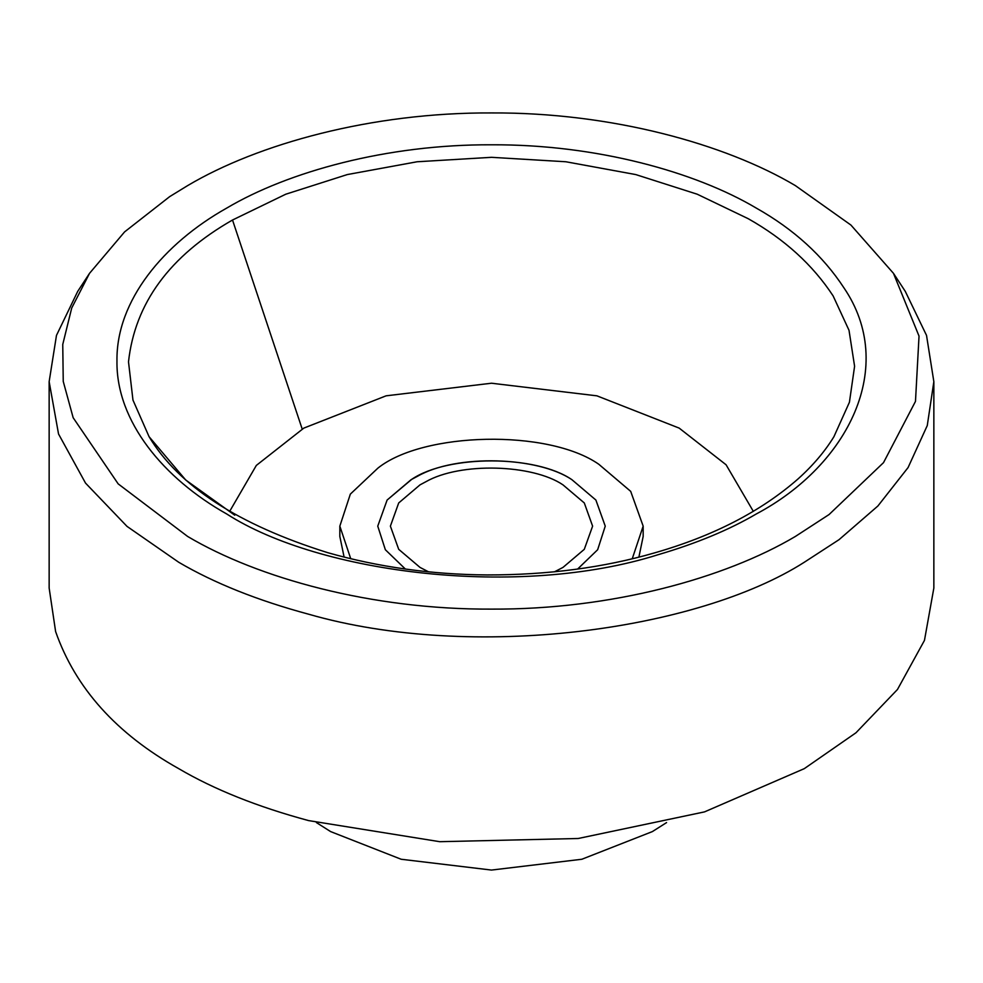 <?xml version="1.0" encoding="UTF-8"?>
<svg xmlns="http://www.w3.org/2000/svg" width="983" height="983" viewBox="0 0 983 983"><rect width="100%" height="100%" fill="white"/><g stroke="black" fill="none" stroke-linecap="round" stroke-linejoin="round"><path stroke-width="1.47" d="M571.934 479.704C537.873 456.505 456.493 453.913 417.628 476.202L411.066 479.704L387.105 500.052L377.755 526.138L385.348 549.73L405.365 569.034L385.348 549.73L377.755 526.138L387.105 500.052L411.779 479.299C448.309 454.551 535.981 454.871 571.934 479.704L595.895 500.052L605.245 526.138L595.895 500.052L571.934 479.704M577.635 569.034L597.652 549.73L605.245 526.138L597.652 549.73L577.635 569.034M554.486 571.811L562.989 567.412L584.295 549.325L592.614 526.138L584.295 502.952L562.989 484.865C532.725 464.246 460.388 461.936 425.836 481.756L420.011 484.865L398.705 502.952L390.386 526.138L398.705 549.325L420.011 567.412L428.527 571.811M350.747 558.749L339.835 526.138L350.341 494.117L377.914 468.117C423.12 431.832 548.01 428.883 598.745 464.222L630.693 491.365L643.165 526.138L632.253 558.749M344.111 557.115L339.835 536.46L339.835 526.138M643.165 526.138L643.165 536.46L638.889 557.115M229.666 511.369L256.33 465.426L303.821 428.109L386.086 395.83L491.5 383.223L596.914 395.83L679.179 428.109L726.081 464.775L753.334 511.369M666.572 822.587L652.368 831.593L581.85 859.253L491.5 870.066L401.15 859.253L330.632 831.593L316.428 822.587M893.461 273.323L905.282 291.373L926.527 335.4L933.85 381.674L933.85 588.055L924.462 640.388L897.467 689.488L855.984 732.765L804.291 768.645L704.479 811.897L578.188 838.499L439.745 841.694L308.662 820.608C257.497 806.81 214.183 789.484 178.709 768.645C116.424 733.748 75.396 688.051 55.613 631.565L49.15 588.055L49.15 381.674L56.473 335.4L77.718 291.373L89.539 273.323L124.583 231.902L169.666 196.637L187.642 185.603C257.927 143.899 371.672 112.332 491.5 112.934C611.328 112.332 725.073 143.899 795.358 185.603L850.922 225.058L893.461 273.323L919.031 336.1L915.48 401.396L883.508 462.649L829.087 514.527L795.358 536.46C725.073 578.151 611.328 609.73 491.5 609.116C371.672 609.73 257.927 578.151 187.642 536.46L118.181 483.882L73.16 417.714L63.244 381.416L62.752 344.455L71.71 308.035L89.539 273.323M933.85 381.674L927.264 425.578L908.071 467.576L877.88 506.012L839.027 539.679L804.291 562.251C697.23 630.619 472.307 661.35 308.662 614.215C257.497 600.416 214.183 583.091 178.709 562.251L127.016 526.384L85.533 483.108L58.538 433.995L49.15 381.674M302.199 429.055L232.516 220.02C169.604 255.985 134.929 303.268 128.503 361.842L132.963 400.081L149.084 436.71L185.713 479.999L234.753 515.19M149.084 436.71C178.636 485.971 238.181 524.627 327.744 552.679C378.48 567.105 431.598 574.527 487.089 574.932C547.814 575.006 603.697 567.633 654.727 552.839C713.191 536.067 760.977 511.418 798.073 478.905C812.99 465.475 824.934 451.406 833.916 436.71L849.423 402.256L854.596 366.266L849.017 330.313L833.142 295.944C812.83 264.943 784.545 239.201 748.247 218.718L697.242 194.216L635.718 174.569L565.901 161.765L491.5 157.317L417.099 161.765L347.282 174.569L285.758 194.216L232.516 220.02M756.345 208.126C793.773 229.248 822.955 255.801 843.893 287.786C897.405 366.34 848.784 464.836 756.345 513.937C729.165 529.862 696.455 543.439 658.217 554.67C519.294 598.659 319.807 573.888 226.655 513.937C163.706 478.574 116.043 421.326 116.965 361.031C116.043 300.724 163.706 243.489 226.655 208.126C287.908 171.779 387.056 144.268 491.5 144.796C595.944 144.268 695.092 171.779 756.345 208.126"/></g></svg>
